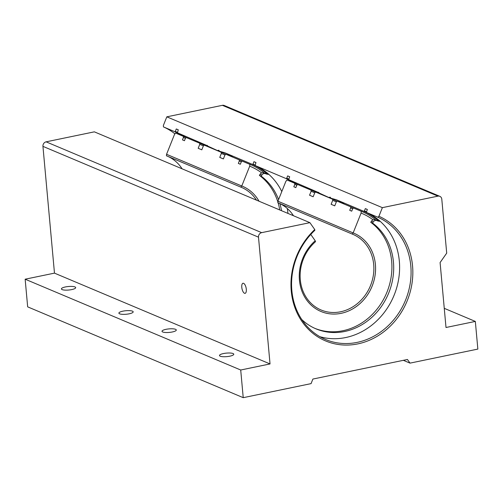 <?xml version="1.0" encoding="UTF-8"?>
<svg xmlns="http://www.w3.org/2000/svg" width="503" height="503" viewBox="0 0 503 503"><rect width="100%" height="100%" fill="white"/><g stroke="black" fill="none" stroke-linecap="round" stroke-linejoin="round"><path stroke-width="0.75" d="M178.263 129.881A69.571 61.196 112.8 0 0 176.283 128.963L178.295 129.812L177.433 132.798L206.519 145.348M208.123 146.266L217.34 150.504M289.634 176.804A69.571 61.196 -67.2 0 0 287.653 175.887L289.665 176.735L288.722 179.684L317.89 192.265M319.493 193.183L328.71 197.428M241.792 287.345A5.149 2.094 -101.7 0 0 245.093 293.337A5.149 2.094 -101.7 0 0 246.307 289.244A5.149 2.094 -101.7 0 0 243.006 283.252A5.149 2.094 -101.7 0 0 241.792 287.345M129.183 313.815A7.174 1.767 174.8 0 1 118.897 313.143A7.174 1.767 174.8 0 1 122.895 311.162A7.174 1.767 174.8 0 1 133.182 311.841A7.174 1.767 174.8 0 1 129.183 313.815M71.696 289.596A7.174 1.767 174.8 0 1 61.41 288.923A7.174 1.767 174.8 0 1 65.409 286.949A7.174 1.767 174.8 0 1 75.695 287.622A7.174 1.767 174.8 0 1 71.696 289.596M166.009 329.327A7.174 1.767 -5.2 0 0 162.01 331.301A7.174 1.767 -5.2 0 0 172.296 331.98A7.174 1.767 -5.2 0 0 176.295 330.006A7.174 1.767 -5.2 0 0 166.009 329.327M223.489 353.546A7.174 1.767 -5.2 0 0 219.49 355.52A7.174 1.767 -5.2 0 0 229.777 356.193A7.174 1.767 -5.2 0 0 233.776 354.219A7.174 1.767 -5.2 0 0 223.489 353.546M266.609 173.604A66.49 58.486 112.8 0 0 252.519 164.431L252.978 164.129A66.949 58.895 -67.2 0 1 255.015 165.072M261.723 169.027A66.949 58.895 -67.2 0 1 267.458 173.623M252.978 164.129L253.952 161.689L255.964 162.538L255.109 165.518A66.49 58.486 -67.2 0 1 281.787 191.555M253.952 161.689A69.571 61.196 -67.2 0 1 255.939 162.607M182.822 136.093A66.49 58.486 112.8 0 0 174.849 131.711L175.308 131.402A66.949 58.895 -67.2 0 1 177.339 132.346M184.054 136.3A66.949 58.895 -67.2 0 1 185.129 137.067M294.28 183.048A66.49 58.486 112.8 0 0 286.308 178.666L286.754 178.144A67.144 59.065 -67.2 0 1 288.76 179.074M377.866 217.239L378.929 216.265A67.804 59.643 -67.2 0 1 412.548 265.88A67.804 59.643 -67.2 0 1 357.853 343.882A67.804 59.643 -67.2 0 1 291.25 291.004A67.804 59.643 -67.2 0 1 314.759 229.557L314.872 230.286A66.49 58.486 112.8 0 0 291.847 290.52A66.49 58.486 112.8 0 0 325.51 339.475A66.49 58.486 112.8 0 0 385.612 328.063A66.49 58.486 112.8 0 0 410.8 265.886A66.49 58.486 112.8 0 0 377.866 217.239L366.391 212.404A66.49 58.486 -67.2 0 1 399.325 261.051A66.49 58.486 -67.2 0 1 319.921 336.708M378.03 220.528A66.49 58.486 112.8 0 0 363.977 211.392L364.424 210.864A67.144 59.065 -67.2 0 1 366.429 211.794M376.929 218.623A67.144 59.065 -67.2 0 1 379.099 220.534M366.391 212.404L367.335 209.455L365.323 208.613A69.571 61.196 112.8 0 1 367.309 209.525M174.849 131.711L163.456 126.907A66.49 58.486 -67.2 0 1 174.837 133.779M288.722 179.684A66.49 58.486 -67.2 0 1 296.739 184.092M286.308 178.666L255.109 165.518M287.282 208.506A66.49 58.486 -67.2 0 1 287.968 213.417M177.433 132.798A66.49 58.486 -67.2 0 1 185.456 137.212M252.519 164.431L225.036 152.849A66.49 58.486 112.8 0 1 233.008 157.238M363.977 211.392L336.406 199.773A66.49 58.486 112.8 0 1 344.385 204.155M444.262 308.333L475.335 321.423L446.004 327.497L440.094 262.56L446.708 253.135L441.797 199.213A3.936 3.458 112.8 0 0 439.811 196.315A3.936 3.458 112.8 0 0 437.937 196.145L222.376 105.328A3.936 3.458 -67.2 0 1 224.25 105.498L439.811 196.315M475.335 321.423L477.85 349.082L410.014 363.128L407.436 359.475L312.891 379.055L311.068 383.626L243.226 397.672L27.665 306.855L25.15 279.203L54.475 273.129L270.036 363.939L240.711 370.013L243.226 397.672M403.343 360.324L410.014 363.128M25.15 279.203L240.711 370.013M163.456 126.907L163.374 125.448L166.814 116.834L222.376 105.328M166.814 116.834L382.374 207.651L437.937 196.145M270.036 363.939L258.498 237.171L42.944 146.36A3.936 3.458 -67.2 0 1 46.113 141.833L94.344 131.843L309.905 222.659L314.759 229.557M54.475 273.129L42.944 146.36M46.113 141.833L261.673 232.65L309.905 222.659M378.929 216.265L382.374 207.651M261.673 232.65A3.936 3.458 112.8 0 0 258.498 237.171M331.081 198.257L336.406 199.773M364.424 210.864L365.323 208.613M287.653 175.887L286.754 178.144M176.283 128.963L175.308 131.402M219.71 151.334L225.036 152.849M362.411 211.75L354.64 208.475A65.541 57.656 -67.2 0 0 353.496 208.009L361.267 211.285A65.541 57.656 -67.2 0 1 362.411 211.75A65.541 57.656 -67.2 0 1 375.967 220.176M351.716 211.159L350.798 210.776A61.932 54.481 112.8 0 0 349.717 210.336L351.71 211.172L352.672 208.77L353.496 208.009A65.541 57.656 112.8 0 0 351.748 207.261A65.541 57.656 112.8 0 0 350.61 206.796L337.161 201.131A65.541 57.656 -67.2 0 1 338.299 201.596L351.748 207.261M337.067 201.213A65.541 57.656 112.8 0 0 333.791 199.691A65.541 57.656 112.8 0 0 332.646 199.226L315.576 192.033A65.541 57.656 -67.2 0 1 316.714 192.498L317.085 192.655M315.482 192.121A65.541 57.656 112.8 0 0 312.206 190.599A65.541 57.656 112.8 0 0 311.061 190.134L297.613 184.469A65.541 57.656 -67.2 0 1 298.751 184.934L312.206 190.599M297.594 184.482A65.541 57.656 112.8 0 0 295.865 183.714A65.541 57.656 112.8 0 0 294.72 183.249L286.955 179.98A65.541 57.656 112.8 0 1 288.093 180.445L295.865 183.714M334.759 205.834L332.181 204.746A60.259 53.01 112.8 0 0 331.131 204.319L334.753 205.846L336.337 201.885L337.161 201.131M299.442 280.209A42.459 37.348 112.8 0 0 320.933 311.47A42.459 37.348 112.8 0 0 359.312 304.183A42.459 37.348 112.8 0 0 375.401 264.477A42.459 37.348 112.8 0 0 353.905 233.216A42.459 37.348 112.8 0 0 353.156 232.914L277.926 201.219L277.819 202.715L352.207 234.058A41.032 36.097 112.8 0 1 352.93 234.354A41.032 36.097 112.8 0 1 373.704 264.565A41.032 36.097 112.8 0 1 358.161 302.938A41.032 36.097 112.8 0 1 321.071 309.98A41.032 36.097 112.8 0 1 300.297 279.769A41.032 36.097 112.8 0 1 315.551 241.647L315.211 240.767A42.459 37.348 112.8 0 0 299.442 280.209M314.727 192.844A64.522 56.757 112.8 0 0 311.131 191.266L311.061 190.134M336.312 201.942A64.522 56.757 112.8 0 0 332.716 200.357L332.646 199.226M297.613 184.469L296.789 185.223A64.522 56.757 112.8 0 0 294.789 184.381L294.72 183.249M352.678 208.764A64.522 56.757 112.8 0 0 350.679 207.928L350.61 206.796M352.207 234.058L353.15 232.908L277.933 201.219L285.849 181.394L286.955 179.98M361.267 211.285L361.079 213.09L353.156 232.914M315.576 192.033L314.752 192.794L313.168 196.748L309.546 195.227L311.131 191.266M350.679 207.928L349.717 210.336M332.716 200.357L331.131 204.319M294.789 184.381L293.827 186.789L295.827 187.632L296.789 185.223M315.224 240.767L310.779 234.455M295.833 187.619L294.909 187.229A61.932 54.481 112.8 0 0 293.827 186.789M313.174 196.736L310.596 195.654A60.259 53.01 112.8 0 0 309.546 195.227M293.463 215.73A41.032 36.097 112.8 0 0 279.259 203.325M353.898 233.216A42.459 37.348 -67.2 0 1 375.395 264.477A42.459 37.348 -67.2 0 1 359.305 304.177A42.459 37.348 -67.2 0 1 320.933 311.47M224.942 155.018A64.522 56.757 112.8 0 0 221.339 153.44L219.761 157.395A60.259 53.01 -67.2 0 1 220.811 157.823L223.382 158.91L224.96 154.962L225.784 154.207A65.541 57.656 -67.2 0 1 226.928 154.673L240.377 160.338A65.541 57.656 112.8 0 0 239.239 159.872L239.302 161.004L238.34 163.412A61.932 54.481 -67.2 0 1 239.422 163.852L240.346 164.242M219.761 157.395L223.382 158.923M238.34 163.412L240.34 164.255L241.302 161.847A64.522 56.757 112.8 0 0 239.302 161.004M242.528 186.292A42.459 37.348 112.8 0 1 259.032 201.225A42.459 37.348 112.8 0 0 242.534 186.292A42.459 37.348 112.8 0 0 241.786 185.991L166.556 154.295L174.478 134.477L175.578 133.056L183.35 136.332A65.541 57.656 112.8 0 1 184.494 136.791A65.541 57.656 112.8 0 1 186.223 137.558M225.696 154.289A65.541 57.656 112.8 0 0 222.414 152.774A65.541 57.656 112.8 0 0 221.276 152.308L221.339 153.44M203.357 145.927A64.522 56.757 112.8 0 0 199.754 144.342L199.691 143.21A65.541 57.656 112.8 0 1 200.829 143.676A65.541 57.656 112.8 0 1 204.111 145.197M242.106 161.105A65.541 57.656 112.8 0 0 240.377 160.338M200.829 143.676L187.38 138.011A65.541 57.656 -67.2 0 0 186.236 137.545L185.412 138.3A64.522 56.757 112.8 0 0 183.419 137.457L183.35 136.332M241.302 161.847L242.125 161.092L249.897 164.362A65.541 57.656 -67.2 0 1 251.035 164.827A65.541 57.656 -67.2 0 1 264.597 173.252M249.897 164.362L249.708 166.172A63.806 56.122 -67.2 0 1 261.705 172.944M184.494 136.791L176.723 133.521A65.541 57.656 112.8 0 0 175.578 133.056M242.125 161.092A65.541 57.656 -67.2 0 1 243.27 161.557L251.035 164.827M208.273 146.832L207.311 145.392L205.343 145.581A65.541 57.656 -67.2 0 0 204.199 145.116L203.375 145.87L201.797 149.831L198.176 148.303A60.259 53.01 -67.2 0 1 199.226 148.731L201.797 149.819M256.48 200.15A41.032 36.097 -67.2 0 0 241.559 187.43A41.032 36.097 -67.2 0 0 240.836 187.135L241.773 185.984L249.708 166.172M225.784 154.207L239.239 159.872M204.199 145.116L221.276 152.308M199.754 144.342L198.176 148.303M186.236 137.545L199.691 143.21M183.419 137.457L182.457 139.865L184.45 140.708L185.412 138.3M182.457 139.865A61.932 54.481 -67.2 0 1 183.538 140.306L184.456 140.695M241.773 185.984L166.562 154.302L166.443 155.798L240.836 187.135M167.883 156.402A41.032 36.097 -67.2 0 1 182.092 168.813M317.072 192.668L318.682 192.316L319.644 193.749L328.597 197.503M328.585 197.516L330.194 197.163L331.163 198.603M217.208 150.592L218.824 150.246L219.786 151.68M380.167 221.295A11.802 10.381 -67.2 0 1 376.854 220.61A3.276 2.886 112.8 0 0 373.27 221.917L371.491 221.169L370.749 222.288A60.391 53.123 -67.2 0 1 391.655 261.246A60.391 53.123 -67.2 0 1 369.183 317.374A60.391 53.123 -67.2 0 1 315.085 328.453M373.27 221.917L372.534 223.036A60.391 53.123 -67.2 0 1 393.44 261.994A60.391 53.123 -67.2 0 1 370.56 318.474A60.391 53.123 -67.2 0 1 315.972 328.843A60.391 53.123 -67.2 0 1 301.762 319.524M372.534 223.036L370.749 222.288M371.491 221.169A3.276 2.886 -67.2 0 1 375.068 219.861L376.854 220.61M379.281 220.521A11.802 10.381 -67.2 0 1 375.068 219.861M268.841 174.371A11.802 10.381 -67.2 0 1 265.483 173.692A3.276 2.886 112.8 0 0 261.9 175L261.164 176.113L259.378 175.365A60.391 53.123 -67.2 0 1 277.794 201.778M261.9 175L260.114 174.245L259.378 175.365M261.164 176.113A60.391 53.123 -67.2 0 1 278.574 199.603M279.907 203.627A60.391 53.123 -67.2 0 1 281.51 210.694M260.114 174.245A3.276 2.886 -67.2 0 1 263.698 172.938L265.483 173.692M267.948 173.598A11.802 10.381 -67.2 0 1 263.698 172.938M278.121 202.841A60.391 53.123 -67.2 0 1 279.731 209.946M373.075 219.861A63.806 56.122 112.8 0 0 361.079 213.09M208.273 146.813L217.227 150.586"/></g></svg>
